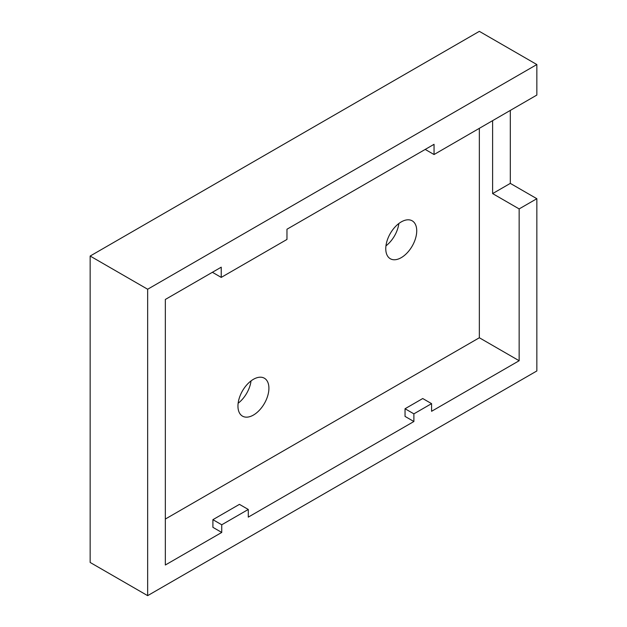 <?xml version="1.0" encoding="UTF-8"?>
<svg xmlns="http://www.w3.org/2000/svg" width="627" height="627" viewBox="0 0 627 627"><rect width="100%" height="100%" fill="white"/><g stroke="black" fill="none" stroke-linecap="round" stroke-linejoin="round"><path stroke-width="0.94" d="M492.618 120.721L492.618 193.594L519.148 208.916L519.148 360.737L479.349 337.757L165.34 519.046M479.349 128.378L479.349 337.757M519.148 360.737L431.58 411.296L431.58 403.639L422.731 398.529L405.042 408.749L405.042 416.406L413.891 421.516L248.284 517.126L248.284 509.461L221.746 524.783L212.906 519.673L239.436 504.359L248.284 509.461M212.906 519.673L212.906 527.338L221.746 532.441L165.34 565.005L165.34 299.455L221.237 267.18L221.237 277.4L212.396 272.29M536.845 64.542L147.651 289.243L90.155 256.043L479.349 31.35L536.845 64.542L536.845 95.061L434.049 154.532L434.049 144.32L286.97 229.231L286.97 239.443L221.237 277.4M510.307 110.509L510.307 183.382L536.845 198.704L536.845 370.957L147.651 595.65L90.155 562.458L90.155 256.043M147.651 289.243L147.651 595.65M385.958 245.847A21.89 12.642 120 0 0 398.85 223.51M238.142 403.239A21.89 12.642 120 0 0 251.035 380.902M519.148 208.916L536.845 198.704M431.58 403.639L413.891 413.851L405.042 408.749M413.891 421.516L413.891 413.851M221.746 532.441L221.746 524.783M385.77 248.723A21.89 12.642 120 0 0 390.3 258.739A21.89 12.642 120 0 0 412.19 246.105A21.89 12.642 120 0 0 412.19 220.822A21.89 12.642 120 0 0 395.323 226.692A21.89 12.642 120 0 0 385.77 248.723M237.954 406.116A21.89 12.642 120 0 0 242.492 416.14A21.89 12.642 120 0 0 264.382 403.498A21.89 12.642 120 0 0 264.382 378.222A21.89 12.642 120 0 0 247.508 384.085A21.89 12.642 120 0 0 237.954 406.116M425.208 149.422L434.049 154.532M492.618 193.594L510.307 183.382"/></g></svg>
